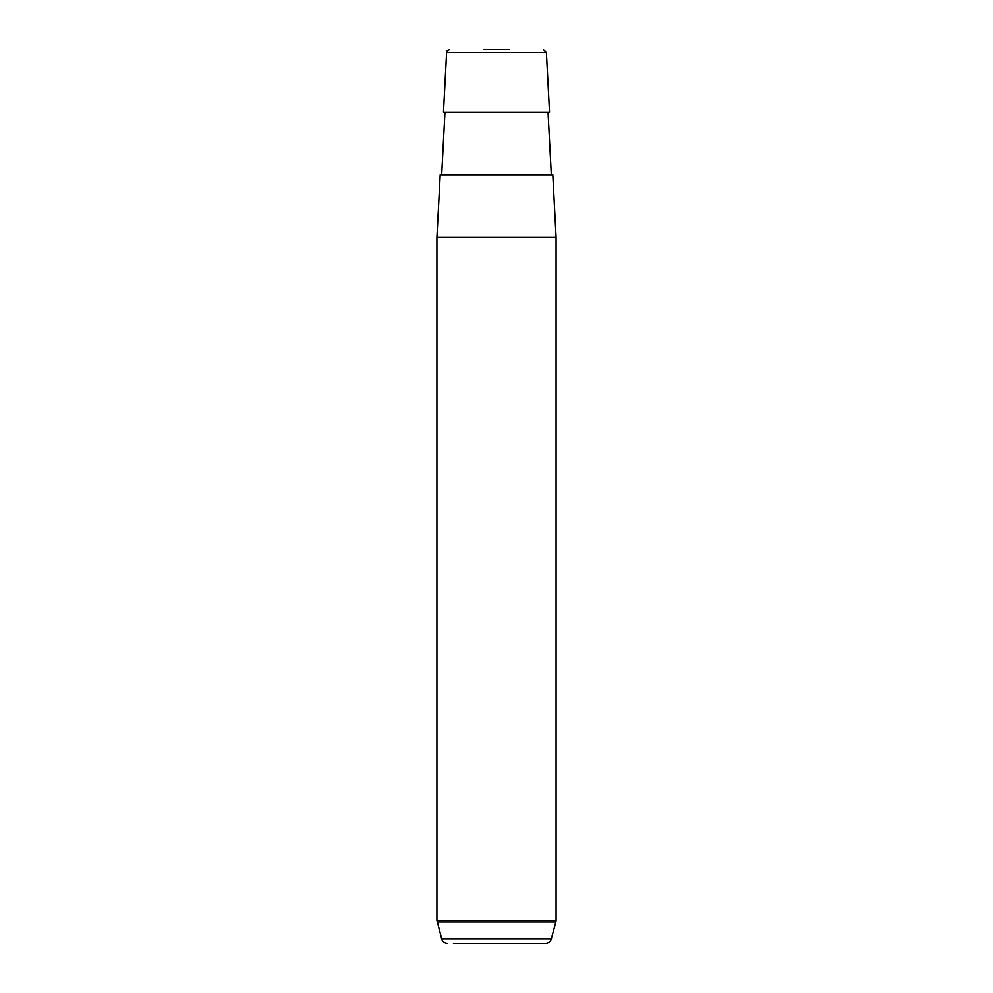 <?xml version="1.0" encoding="UTF-8"?>
<svg xmlns="http://www.w3.org/2000/svg" width="993" height="993" viewBox="0 0 993 993"><rect width="100%" height="100%" fill="white"/><g stroke="black" fill="none" stroke-linecap="round" stroke-linejoin="round"><path stroke-width="1.49" d="M449.966 112.209L549.526 112.209L546.398 52.468L446.602 52.468L443.474 112.209L449.966 112.209M440.197 174.768L552.803 174.768L556.08 237.327L436.92 237.327L440.197 174.768M484.025 49.65L508.975 49.65M453.453 943.35L545.554 943.35L453.453 943.35M447.446 943.35C444.541 943.176 442.617 941.699 441.699 938.931L551.301 938.931C550.383 941.699 548.459 943.176 545.554 943.35M441.699 938.931L436.92 920.325L556.08 920.325L556.08 237.327M437.119 921.876L555.881 921.876L556.08 920.325M548.037 112.209L551.314 174.768M444.963 112.209L441.686 174.768M446.602 52.468C447.706 51.425 444.591 51.909 449.581 49.65M546.398 52.468L543.419 49.65M436.92 920.325L436.92 237.327M551.301 938.931L555.881 921.876"/></g></svg>
